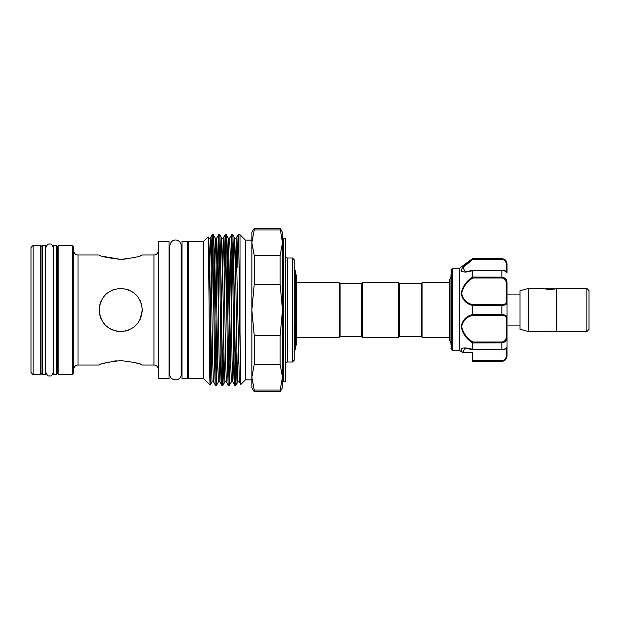 <?xml version="1.0" encoding="UTF-8"?>
<svg xmlns="http://www.w3.org/2000/svg" width="620" height="620" viewBox="0 0 620 620"><rect width="100%" height="100%" fill="white"/><g stroke="black" fill="none" stroke-linecap="round" stroke-linejoin="round"><path stroke-width="0.93" d="M56.668 310L56.668 245.295L53.428 245.295L53.428 374.705L56.668 374.705L56.668 310M45.671 310L45.671 245.295L42.431 245.295L42.431 374.705L45.671 374.705L45.671 310M544.887 288.757L555.458 288.757M586.846 288.432L589 290.586L589 329.414L586.846 331.568M556.644 310L556.644 331.615L586.846 331.615L586.846 288.385L556.644 288.385L556.644 310M528.604 288.432L528.604 331.568L519.979 329.259L519.979 290.741L528.604 288.432L534.146 288.641M556.644 331.568L554.489 331.568C554.753 331.096 545.592 331.096 545.864 331.568L551.878 331.204M545.864 331.568L528.604 331.568M556.644 288.432C557.047 289.501 543.306 289.509 543.701 288.432L529.682 288.432M450.957 345.162L450.957 274.838M465.031 348.246L462.838 352.238L472.525 352.238L472.525 360.623L501.859 360.623C504.757 360.088 506.199 358.577 506.176 356.089A0.86 0.542 -0 0 0 507.036 355.547L507.036 347.386L506.176 348.246L507.036 347.386L507.036 353.764M459.629 350.618L462.9 352.486L472.525 352.486L472.525 353.764M452.685 350.533L451.205 349.347L451.205 269.63L452.685 268.158L452.685 350.533L459.598 350.587L459.583 268.158L472.525 258.664L501.859 258.873C505.292 259.486 507.021 261.346 507.036 264.453L507.036 272.614L507.036 264.453A0.86 0.542 180 0 0 506.176 263.911C506.199 261.423 504.757 259.912 501.859 259.377L472.804 259.377L463.008 267.569L465.108 271.754M459.583 350.548L462.334 352.207C458.064 346.937 466.286 347.332 472.525 349.378L472.525 342.93C466.349 338.807 462.543 333.32 461.117 326.469C462.543 320.021 466.341 316.053 472.525 314.557L472.525 305.443C466.333 303.932 462.536 299.971 461.117 293.554C462.551 286.673 466.349 281.17 472.525 277.07L472.525 270.622C466.349 272.614 462.543 272.513 461.117 270.312C462.543 267.003 466.341 263.19 472.525 258.865M472.277 259.059L468.611 261.942M461.427 269.173L461.125 270.397M461.42 271.142L461.908 271.537M468.983 303.94L471.735 305.156M461.427 324.097L461.117 326.446M449.748 337.288L422.05 337.288L421.189 336.42L399.621 336.42L398.761 337.288L362.522 337.288L362.522 282.712L398.761 282.712L399.621 283.58L421.189 283.58L422.05 282.712L449.748 282.712L449.748 279.628L449.748 340.372L450.957 343.162M362.522 337.288L361.662 336.42L361.662 283.58L362.522 282.712M361.662 336.42L340.093 336.42L339.225 337.288L296.693 337.288L296.693 344.038L296.693 275.962L295.228 272.947M361.662 283.58L340.093 283.58L339.225 282.712L296.693 282.712M294.144 269.018L295.228 270.095L295.228 349.905L294.678 350.447L294.144 322.935M188.457 251.224L187.597 251.224M188.457 368.776L187.597 368.776M203.554 378.479L203.554 241.521L188.457 241.521L188.457 378.479L203.554 378.479L206.94 381.75M207.072 382.005L210.149 385.059L211.009 352.214M203.554 241.521L208.095 236.995C208.777 232.019 209.459 389.298 210.133 385.059L212.001 381.85L208.762 238.15L210.211 238.15L208.917 288.951M217.481 352.214L216.481 385.276C215.404 389.926 214.319 230.074 213.241 234.724L212.203 234.724C213.28 230.074 214.357 389.926 215.435 385.276L213.443 381.85L212.66 360.817L211.04 259.183L210.211 238.15L212.203 234.724C211.59 232.981 210.955 282.394 210.351 327.236L210.351 381.122M216.504 385.26L218.472 381.85L217.636 360.817L216.016 259.183L215.233 238.15L213.241 234.724M216.481 385.276L215.435 385.276M240.01 332.134L240.01 234.724L238.088 234.724C238.723 232.833 239.374 286.269 240.01 332.134L240.824 384.439L245.396 379.882L245.396 240.118L240.01 234.724M236.894 352.214L235.887 385.276C234.81 389.926 233.732 230.074 232.655 234.724L231.617 234.724C232.694 230.074 233.771 389.926 234.848 385.276L232.856 381.85L232.074 360.817L230.454 259.183L229.625 238.15L231.617 234.724M235.91 385.26L237.879 381.85L237.049 360.817L235.429 259.183L234.647 238.15L232.655 234.724M235.887 385.276L234.848 385.276M230.423 352.214L229.423 385.276C228.338 389.926 227.261 230.074 226.184 234.724L225.145 234.724C226.222 230.074 227.3 389.926 228.377 385.276L226.385 381.85L225.603 360.817L223.983 259.183L223.154 238.15L225.145 234.724M229.439 385.26L231.407 381.85L230.578 360.817L228.958 259.183L228.176 238.15L226.184 234.724M229.423 385.276L228.377 385.276M223.952 352.214L222.952 385.276C221.867 389.926 220.79 230.074 219.713 234.724L218.674 234.724C219.751 230.074 220.828 389.926 221.906 385.276L219.914 381.85L219.131 360.817L217.512 259.183L216.706 238.134L214.97 318.331M222.968 385.26L224.936 381.85L224.107 360.817L222.487 259.183L221.704 238.15L219.713 234.724M222.952 385.276L221.906 385.276M235.368 375.96L236.36 318.331M237.08 267.786L238.088 234.724M232.136 244.04L231.151 301.669M228.896 375.96L229.888 318.331M230.617 267.786L231.593 234.74M225.665 244.04L224.68 301.669M222.425 375.96L223.417 318.331M224.146 267.786L225.122 234.74M219.193 244.04L218.209 301.669M215.954 375.96L216.946 318.331M217.674 267.786L218.674 234.724M254.239 390.026L254.239 391.747L280.132 391.747L282.495 387.647L282.495 377.247L280.132 364.467L280.132 335.56L282.495 310L280.132 284.44L280.132 255.533L282.495 242.753L280.132 228.253L282.495 232.353L282.495 377.247L282.495 242.753L282.495 377.247L280.132 390.026L254.239 390.026L251.867 377.247L251.867 240.118L245.396 240.118M251.867 379.882L245.396 379.882M280.132 255.533L254.239 255.533L251.867 242.753L251.867 232.353L254.239 228.253L254.239 229.974L280.132 229.974M282.495 382.044A0.86 0.86 0 0 1 283.363 381.176L285.518 381.176L285.518 238.824L283.363 238.824L283.363 381.176M282.495 237.956A0.86 0.86 0 0 0 283.363 238.824M285.518 364.142A2.155 2.155 0 0 1 287.672 361.979L292.423 361.979L292.423 258.021L287.672 258.021L287.672 361.979M285.518 255.858A2.155 2.155 0 0 0 287.672 258.021M292.423 258.021L294.144 259.741L294.144 360.259L292.423 361.979M187.597 241.521L187.597 378.479L181.986 378.479L181.986 241.521L187.597 241.521M41.997 370.396A2.155 2.155 0 0 1 42.431 369.101M41.997 249.604A2.155 2.155 0 0 0 42.431 250.899M57.528 249.604A2.155 2.155 0 0 1 56.668 251.333M57.528 370.396A2.155 2.155 0 0 0 56.668 368.668M72.416 245.295L73.71 246.59L73.71 373.411L72.416 374.705L72.416 245.295L58.823 245.295L58.823 374.705L57.528 373.411L57.528 246.59L58.823 245.295M40.703 245.295L41.997 246.59L41.997 373.411L40.703 374.705L40.703 245.295L33.154 245.295L33.154 374.705L31 372.55L31 247.45L33.154 245.295M73.71 369.319A4.317 4.317 0 0 1 78.019 365.002L99.161 365.002C100.432 363.584 107.624 362.111 120.73 360.6C133.85 362.119 141.042 363.584 142.298 365.002L140.492 364.32M73.71 250.681A4.317 4.317 0 0 0 78.019 254.998L78.019 365.002M158.263 250.681A4.317 4.317 0 0 1 153.946 254.998L142.298 254.998C141.019 256.424 133.827 257.889 120.73 259.4C107.609 257.881 100.425 256.417 99.161 254.998L78.019 254.998M158.263 369.319A4.317 4.317 0 0 0 153.946 365.002L142.298 365.002M169.043 378.479L169.043 241.521L158.263 241.521L158.263 378.479L169.043 378.479M120.73 288.432C133.843 289.703 141.035 296.887 142.298 309.992C141.027 323.129 133.835 330.321 120.73 331.568C107.617 330.305 100.425 323.121 99.161 310.008C100.417 296.895 107.601 289.703 120.73 288.432M72.416 374.705L58.823 374.705M40.703 374.705L33.154 374.705M102.904 256.354L120.73 259.4L129.03 258.726M116.289 360.794L112.608 361.243M108.671 362.01L103.013 363.607M100.75 364.397L99.161 365.002M116.451 331.142L112.391 329.894M105.501 325.275L102.843 322.051L105.477 325.252M100.843 318.354L99.595 314.301M99.665 305.373L100.843 301.653M111.925 290.307L113.902 289.54M108.314 327.639L111.46 329.476M124.992 331.142L129.084 329.887L125.008 331.142M135.951 325.283L132.75 327.91L135.966 325.267M139.965 319.765L141.871 314.27M169.865 251.224L169.043 251.224M169.865 368.776L169.043 368.776M181.986 251.224L181.164 251.224L181.164 245.683C181.017 239.088 171.267 237.15 169.865 245.683L169.865 374.317C169.601 381.509 181.505 381.742 181.164 374.317L181.164 245.683M181.986 368.776L181.164 368.776M422.05 337.288L422.05 282.712M125.852 289.052L128.735 289.974M135.966 294.733L138.617 297.941M140.105 300.514L141.825 305.497M142.298 309.992L140.042 319.594M138.19 363.522L133.083 362.08M132.75 257.998L135.982 257.153M140.662 255.618L142.298 254.998M280.132 391.747L280.132 390.026M280.132 284.44L254.239 284.44L254.239 255.533M280.132 335.56L254.239 335.56L251.867 310L254.239 284.44M280.132 364.467L254.239 364.467L254.239 335.56M254.239 229.974L251.867 242.753L251.867 377.247L254.239 364.467M251.867 377.247L251.867 387.647L254.239 391.747M212.722 244.04L211.738 301.669M210.351 327.236L209.49 350.641M339.225 337.288L339.225 282.712M340.093 336.42L340.093 283.58M398.761 337.288L398.761 282.712M399.621 336.42L399.621 283.58M421.189 336.42L421.189 283.58M501.859 360.623L501.859 361.127C505.292 360.514 507.021 358.654 507.036 355.547L507.036 356.159C506.726 359.305 505.006 361.026 501.859 361.336L503.758 360.747M507.036 347.502L507.036 336.908L507.036 347.502C506.819 348.75 505.091 349.463 501.859 349.641L501.859 349.44C505.292 349.068 507.021 348.425 507.036 347.502M504.037 277.628L501.859 277.14C505.292 277.636 507.021 279.62 507.036 283.092L507.036 336.908C507.021 340.388 505.292 342.372 501.859 342.86L472.525 342.93M506.176 271.754L507.036 272.498C507.021 271.576 505.292 270.932 501.859 270.56L472.525 270.622M450.957 348.556L450.957 348.75A0.86 0.837 180 0 0 451.205 349.347L451.817 349.246M507.036 283.092L506.176 283.185C506.199 280.178 504.757 278.45 501.859 277.993L472.804 277.993C466.806 281.798 463.086 286.975 461.629 293.524C463.101 299.569 466.821 303.273 472.804 304.637L472.525 305.443M472.525 314.557L501.859 314.658C505.292 314.743 507.021 315.688 507.036 317.494A0.86 0.674 180 0 1 506.176 318.161C506.199 316.401 504.757 315.471 501.859 315.363L472.804 315.363C466.806 316.719 463.086 320.447 461.629 326.538C463.101 333.041 466.821 338.195 472.804 342.007L472.533 342.86M472.525 349.378L501.859 349.44L501.859 342.007C504.757 341.558 506.199 339.822 506.176 336.815L506.176 318.161M501.859 361.336L472.525 361.336L472.525 360.623M502.44 314.666L501.859 314.658L501.859 305.342L472.533 305.342M504.014 259.362L501.859 258.664L504.099 259.175C504.075 259.152 506.555 259.927 507.036 263.841M472.525 277.07L501.859 277.14L501.859 270.413M472.804 304.637L501.859 304.637C504.757 304.536 506.199 303.599 506.176 301.839L506.176 283.185M506.176 301.839A0.86 0.674 180 0 1 507.036 302.506C507.021 304.312 505.292 305.265 501.859 305.342L501.859 304.637M461.637 270.026L462.164 268.677M462.807 267.801L469.278 262.035M462.334 352.207A0.86 0.635 141.4 0 0 462.838 352.238L462.365 352.269A0.86 0.806 163.9 0 0 462.877 352.408M460.009 350.269L459.598 350.587L460.009 350.269M453.22 350.269L452.709 350.587L453.22 350.269M472.804 259.377L472.533 258.873M472.804 315.363L472.533 314.658M507.036 336.908L506.176 336.815M472.804 277.993L472.533 277.14M153.946 365.002L153.946 254.998M237.879 381.85L239.328 381.85L236.096 238.15L238.065 234.74M235.368 256.114L234.383 318.331M233.849 352.214L232.88 381.866L231.407 381.85M228.896 256.114L227.912 318.331M222.425 256.114L221.441 318.331M220.906 352.214L219.937 381.866L218.472 381.85M239.475 310L238.607 363.886M236.096 238.15L234.624 238.134L233.655 267.786M229.625 238.15L228.152 238.134L227.184 267.786M223.154 238.15L221.681 238.134L220.712 267.786M218.651 234.74L216.682 238.15L215.21 238.134L214.241 267.786M506.176 356.089L506.176 348.68M501.859 361.127L472.525 361.127M506.176 271.32L506.176 263.911M472.804 342.007L501.859 342.007M501.859 259.377L501.859 258.873M501.859 349.587L472.696 349.641M501.859 315.363L501.859 314.658M501.859 277.993L501.859 277.14M53.475 372.078C52.251 375.193 50.972 376.472 49.639 375.914C48.19 376.472 46.911 375.193 45.795 372.078L45.795 247.922C46.911 244.807 48.19 243.528 49.639 244.086C50.972 243.528 52.251 244.807 53.475 247.922M519.979 294.903L507.036 294.903M451.205 269.63L450.957 270.235M459.583 268.158L452.685 268.158M450.957 276.838L449.748 279.628M280.132 228.253L254.239 228.253M239.328 381.85L240.824 384.439M224.936 381.85L226.385 381.85M212.001 381.85L213.443 381.85M208.095 236.995L208.762 238.15M294.144 350.362L294.678 350.447M295.228 347.053L296.693 344.038M501.859 258.664L472.525 258.664M451.282 349.44L452.716 350.602L451.282 349.44M452.802 350.626L459.645 350.626M472.665 270.367L465.008 271.754M507.036 272.498C506.997 271.258 505.277 270.545 501.859 270.359L472.696 270.359M465.008 348.246L472.665 349.634M519.979 325.097L507.036 325.097"/></g></svg>
